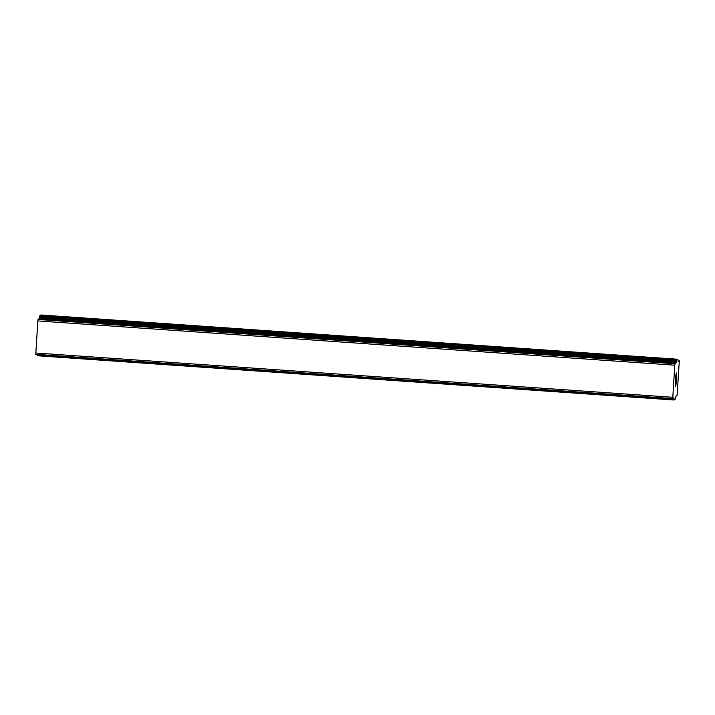 <?xml version="1.0" encoding="UTF-8"?>
<svg xmlns="http://www.w3.org/2000/svg" width="715" height="715" viewBox="0 0 715 715"><rect width="100%" height="100%" fill="white"/><g stroke="black" fill="none" stroke-linecap="round" stroke-linejoin="round"><path stroke-width="1.07" d="M675.443 380.04A6.667 0.509 -86 0 1 676.444 373.007A6.667 0.509 -86 0 1 676.488 379.692A6.667 0.509 -86 0 1 675.514 386.315A6.667 0.509 -86 0 1 675.443 380.04M40.961 314.993L39.745 315.833L39.191 318.622L38.029 319.453L37.824 320.928L35.768 354.327L672.717 398.604L673.905 397.772L674.111 400.016L675.309 399.167L675.863 396.378L676.971 395.592L677.177 394.117L679.25 362.031L679.232 360.718L678.106 361.504L677.9 359.261L676.703 360.11L676.149 362.898L674.987 363.729L674.781 365.204L672.726 398.604L35.768 354.327M677.9 359.261L40.943 314.984L677.892 359.27M37.046 354.417L37.153 355.739L674.129 400.007L37.153 355.739M35.75 353.013L672.708 397.29M37.824 320.928L674.781 365.204M38.029 319.453L674.987 363.729M39.191 318.622L676.149 362.898M39.405 317.692L676.363 361.969M39.531 316.763L676.488 361.039M39.745 315.833L676.703 360.11M37.055 355.024L674.022 399.31M673.003 398.407L674.004 398.478"/></g></svg>
